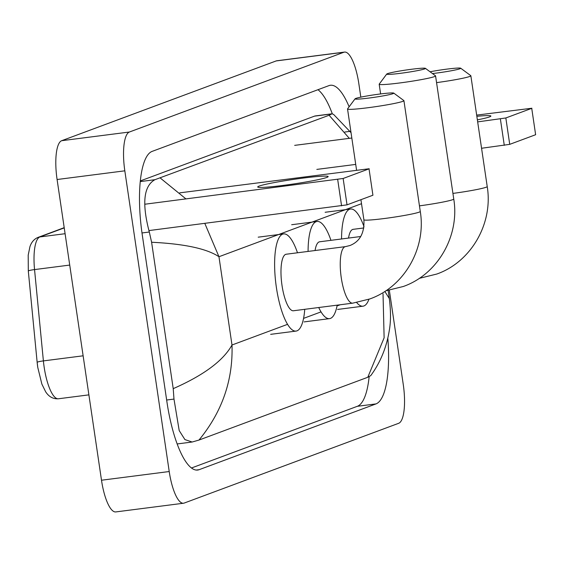 <?xml version="1.0" encoding="UTF-8"?>
<svg xmlns="http://www.w3.org/2000/svg" width="564" height="564" viewBox="0 0 564 564"><rect width="100%" height="100%" fill="white"/><g stroke="black" fill="none" stroke-linecap="round" stroke-linejoin="round"><path stroke-width="0.85" d="M64.24 227.884L39.875 236.943A35.624 10.18 82.7 0 0 34.545 269.585L43.393 360.904A8.904 0.924 174.5 0 0 37.161 362.398L37.781 367.46A29.215 8.347 -97.3 0 1 37.161 362.405L28.313 271.087A8.904 0.924 174.5 0 0 28.313 271.087L28.2 255.132L29.934 246.687C31.45 242.111 34.157 239.016 38.07 237.388L64.204 227.666M389.343 290.241L403.26 384.486A35.624 10.18 -97.3 0 1 398.677 423.296L184.188 503.067A35.624 10.18 -97.3 0 1 183.526 503.229A35.624 10.18 -97.3 0 1 169.221 471.532L124.82 170.821A35.624 10.18 -97.3 0 1 129.396 132.018L343.892 52.24A35.624 10.18 -97.3 0 1 344.548 52.078A35.624 10.18 -97.3 0 1 358.852 83.775L360.826 97.142M183.526 503.229L115.803 511.922A35.624 10.18 -97.3 0 1 101.499 480.225L57.091 179.514A35.624 10.18 -97.3 0 1 61.673 140.704L276.163 60.933A35.624 10.18 -97.3 0 1 276.825 60.771L344.548 52.078M349.123 106.8A76.591 21.883 82.7 0 0 330.391 85.263A76.591 21.883 82.7 0 0 328.974 85.615L152.104 151.399A76.591 21.883 82.7 0 0 142.262 234.828L166.93 401.892A76.591 21.883 82.7 0 0 197.689 470.045A76.591 21.883 82.7 0 0 199.106 469.692L375.976 403.909A76.591 21.883 82.7 0 0 387.828 338.139M191.485 467.993L357.35 406.299A76.591 21.883 82.7 0 0 369.145 376.717M332.295 113.773A76.591 21.883 82.7 0 0 317.969 89.711M204.817 223.407L218.959 256.726C206.854 248.675 184.4 243.852 151.603 242.252L149.312 232.023C141.775 203.449 143.644 186.007 154.903 179.704L329.101 115.253L332.118 113.773L315.396 115.923A48.095 13.74 82.7 0 0 314.5 116.142L140.309 180.931M332.118 113.773L333.676 114.499L351.034 132.681M384.824 291.433L389.322 298.56C390.901 311.095 390.873 321.832 389.245 330.779C386.453 347.685 380.291 362.631 370.752 375.624L367.791 377.274L384.126 337.801L383.026 293.788M151.603 242.252L173.218 388.652C203.71 375.236 223.302 360.685 231.994 345.006C233.129 380.164 222.124 411.847 198.979 440.061L367.791 377.274M198.979 440.061L192.155 442.021L184.907 439.582L179.211 430.6L173.98 399.079L173.218 388.652M349.306 138.356L329.101 115.253M160.282 178.034L185.986 198.944M326.796 177.427A35.624 2.263 171.6 0 1 290.093 184.47A35.624 2.263 171.6 0 1 257.938 187.192A35.624 2.263 171.6 0 1 259.066 186.12A35.624 2.263 171.6 0 1 299.625 178.541A35.624 2.263 171.6 0 1 327.994 176.842A35.624 2.263 171.6 0 1 326.796 177.427M144.828 204.231L343.138 178.485L347.029 204.859L148.889 230.584M369.032 168.855L372.924 195.229L369.032 168.855L343.138 178.485M369.201 168.742L179.712 192.853M372.924 195.229L347.029 204.859M424.706 68.893A19.592 1.248 -8.4 0 0 425.411 68.343A19.592 1.248 -8.4 0 0 408.089 69.732A19.592 1.248 -8.4 0 0 387.454 73.672A19.592 1.248 -8.4 0 0 386.728 74.06A19.592 1.248 -8.4 0 0 402.844 72.996A19.592 1.248 -8.4 0 0 424.706 68.893M425.411 68.343L435.5 75.802A28.496 1.812 171.6 0 1 435.57 75.907A28.496 1.812 171.6 0 1 434.47 76.598A28.496 1.812 171.6 0 1 403.563 82.45A28.496 1.812 171.6 0 1 379.184 84.233A28.496 1.812 171.6 0 1 379.227 84.114L386.728 74.06M337.18 305.152A48.983 13.994 -97.3 0 1 329.531 318.632A48.983 13.994 -97.3 0 1 318.723 307.521M360.699 236.513L319.668 241.78A28.496 8.143 82.7 0 0 315.064 250.529M308.078 251.424A48.983 13.994 -97.3 0 1 317.06 221.462A48.983 13.994 -97.3 0 1 330.955 240.334M393.052 93.645A19.592 1.248 -8.4 0 0 393.764 93.102A19.592 1.248 -8.4 0 0 376.442 94.491A19.592 1.248 -8.4 0 0 355.806 98.425A19.592 1.248 -8.4 0 0 355.073 98.813A19.592 1.248 -8.4 0 0 371.197 97.755A19.592 1.248 -8.4 0 0 393.052 93.645M393.764 93.102L403.845 100.561A28.496 1.812 171.6 0 1 403.923 100.667A28.496 1.812 171.6 0 1 402.816 101.351A28.496 1.812 171.6 0 1 371.909 107.202A28.496 1.812 171.6 0 1 347.537 108.993A28.496 1.812 171.6 0 1 347.572 108.873L355.073 98.813M352.712 303.157A28.496 8.143 82.7 0 1 341.269 277.798A28.496 8.143 82.7 0 1 344.928 246.757A28.496 8.143 82.7 0 1 345.457 246.623L286.202 254.23A28.496 8.143 82.7 0 0 282.007 285.405A28.496 8.143 82.7 0 0 293.456 310.764L352.712 303.157L369.857 298.934C404.388 286.794 426.391 248.132 420.279 211.458L403.923 100.667M304.743 309.319A48.983 13.994 -97.3 0 1 296.065 331.082A48.983 13.994 -97.3 0 1 276.388 287.492A48.983 13.994 -97.3 0 1 283.593 233.912A48.983 13.994 -97.3 0 1 297.489 252.778M432.475 73.567A19.592 1.248 -8.4 0 0 459.991 68.752A19.592 1.248 -8.4 0 0 460.696 68.209A19.592 1.248 -8.4 0 0 449.579 68.794A19.592 1.248 -8.4 0 0 430.064 71.783M460.696 68.209L470.785 75.668A28.496 1.812 171.6 0 1 470.855 75.773A28.496 1.812 171.6 0 1 469.756 76.457A28.496 1.812 171.6 0 1 436.564 82.619M368.934 299.272A48.983 13.994 -97.3 0 1 362.997 306.189A48.983 13.994 -97.3 0 1 356.681 302.544M363.829 227.962L353.134 229.337A28.496 8.143 82.7 0 0 348.531 238.078M341.551 238.974A48.983 13.994 -97.3 0 1 350.533 209.018A48.983 13.994 -97.3 0 1 364.013 226.693M476.848 116.311A35.624 2.263 171.6 0 1 490.694 116.332A35.624 2.263 171.6 0 1 489.496 116.917A35.624 2.263 171.6 0 1 477.37 119.864M294.676 145.364L351.823 138.032M477.666 121.88L505.837 117.968L509.729 144.349L481.564 148.262M531.732 108.337L535.631 134.718L531.732 108.337L505.837 117.968M531.901 108.232L476.665 115.105M344.851 132.025L350.822 131.257M535.631 134.718L509.729 144.349M355.715 164.413L316.827 169.404M83.127 355.806L43.393 360.904A35.624 10.18 82.7 0 0 44.147 367.065A35.624 10.18 82.7 0 0 58.452 398.769L88.893 394.863M37.161 362.398A8.904 0.924 174.5 0 0 37.161 362.405L28.313 271.08A8.904 0.924 174.5 0 1 34.545 269.585L69.732 265.073M65.1 233.707L39.875 236.943A8.904 8.516 -110.4 0 0 38.07 237.388M361.517 203.703L218.959 256.726L231.994 345.006L287.569 324.335M340.177 304.772L337.032 305.942M321.036 311.885L303.566 318.385M343.892 52.24L276.163 60.933M129.396 132.018L61.673 140.704M124.82 170.821L57.091 179.514M169.221 471.532L101.499 480.225M357.35 406.299L375.976 403.909M196.23 470.059L199.106 469.692M141.987 232.96L149.312 232.023M140.246 181.587L154.903 179.704M314.5 116.142L331.773 113.928M166.655 400.024L173.98 399.079M341.572 205.86L337.681 179.479M385.896 290.735A28.496 8.143 82.7 0 0 386.185 290.714L403.323 286.484C437.854 274.344 459.857 235.689 453.752 199.007L435.57 75.907M419.454 205.853A28.496 1.812 -8.4 0 0 452.645 199.691A28.496 1.812 -8.4 0 0 453.752 199.007M345.457 246.623L349.99 245.509C359.952 241.498 364.584 232.925 363.893 219.784A28.496 1.812 -8.4 0 0 388.272 217.993A28.496 1.812 -8.4 0 0 419.179 212.142A28.496 1.812 -8.4 0 0 420.279 211.458M419.362 278.285A28.496 8.143 82.7 0 0 419.651 278.263L436.797 274.041C471.321 261.9 493.324 223.238 487.218 186.557L470.855 75.773M452.92 193.41A28.496 1.812 -8.4 0 0 486.112 187.248A28.496 1.812 -8.4 0 0 487.218 186.557M504.279 145.343L500.381 118.969M37.781 367.46L41.877 384.105L45.663 391.804C48.906 396.802 53.164 399.122 58.452 398.769M177.166 443.946L192.155 442.021M388.131 290.439L389.329 298.56M329.531 318.632L304.137 321.896M317.06 221.462L291.666 224.726M380.615 93.934L379.184 84.233M296.065 331.082L270.664 334.339M283.593 233.912L258.199 237.169M363.893 219.784L360.925 199.691M356.568 170.152L347.537 108.993M362.997 306.189L337.603 309.446M350.533 209.018L325.132 212.275"/></g></svg>
